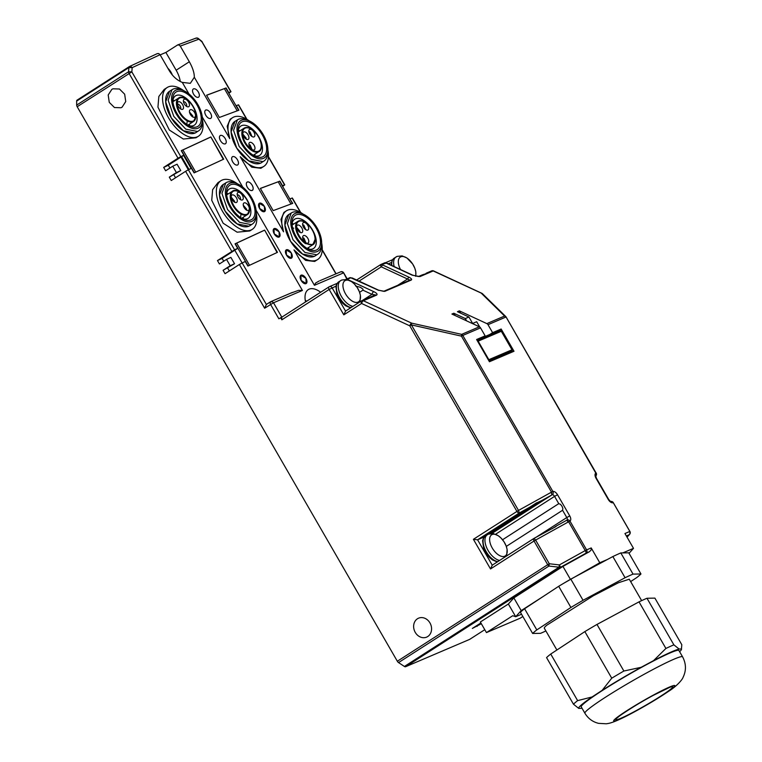 <?xml version="1.0" encoding="UTF-8"?>
<svg xmlns="http://www.w3.org/2000/svg" width="762" height="762" viewBox="0 0 762 762"><rect width="100%" height="100%" fill="white"/><g stroke="black" fill="none" stroke-linecap="round" stroke-linejoin="round"><path stroke-width="1.14" d="M620.811 552.936L628.745 552.812L640.966 573.986L633.041 574.11L620.811 552.936A64.246 4.848 150 0 0 612.858 556.555L625.078 577.729L583.044 600.294L570.814 579.12L612.858 556.555M630.65 581.587L636.794 577.539A64.246 4.848 150 0 0 639.204 575.596A64.246 4.848 150 0 0 640.966 573.986M524.58 608.733L558.689 586.292L570.909 607.466L536.8 629.907L524.58 608.733A64.246 4.848 150 0 0 522.17 610.686A64.246 4.848 150 0 0 520.408 612.286L532.628 633.46L540.563 633.336A64.246 4.848 150 0 0 545.897 630.955M550.736 654.053L584.854 631.603L611.743 678.19L602.171 690.334L592.093 696.963L577.634 700.63L550.736 654.053A64.246 4.848 150 0 0 548.335 655.996A64.246 4.848 150 0 0 546.564 657.606L573.462 704.193L578.701 708.374L581.044 708.346A59.341 4.477 -30 0 0 581.93 708.088M641.128 667.312L623.878 671.027L596.979 624.44L639.013 601.866L665.912 648.452L653.548 660.635L641.128 667.312A59.341 4.477 -30 0 0 602.171 690.334M679.113 649.034L673.875 644.842L646.976 598.256L654.901 598.122L681.799 644.709L681.457 648.995L679.113 649.034A59.341 4.477 -30 0 0 653.548 660.635M681.485 649.395L681.457 648.995A59.341 4.477 -30 0 1 681.485 649.395A59.341 4.477 -30 0 1 679.618 651.691M682.59 656.834L678.923 650.491A56.398 4.258 150 0 0 637.423 669.627A56.398 4.258 150 0 0 584.073 703.383A56.398 4.258 150 0 0 581.235 706.888L584.902 713.232A56.398 4.258 150 0 1 587.74 709.736A56.398 4.258 150 0 1 650.291 670.941A56.398 4.258 150 0 1 682.59 656.834C686.2 663.712 686.372 670.522 683.095 677.275C682.257 679.942 676.304 686.533 668.617 691.315C658.52 698.144 646.767 705.193 633.365 712.441C613.772 722.986 609 723.433 606.266 723.776L598.637 723.367C592.703 721.928 588.121 718.547 584.902 713.232M665.912 648.452A64.246 4.848 -30 0 1 673.875 644.842M611.743 678.19A64.246 4.848 -30 0 1 623.878 671.027M578.701 708.374A59.341 4.477 -30 0 1 581.673 704.669A59.341 4.477 -30 0 1 592.093 696.963M573.462 704.193A64.246 4.848 -30 0 1 575.224 702.583A64.246 4.848 -30 0 1 577.634 700.63M646.976 598.256A64.246 4.848 150 0 0 639.013 601.866M596.979 624.44A64.246 4.848 150 0 0 584.854 631.603M641.642 600.627L629.269 579.206L618.43 582.749L593.188 595.846L546.792 625.202A49.044 3.705 150 0 0 544.325 628.25L556.889 650.005M633.041 574.11A64.246 4.848 150 0 0 625.078 577.729M583.044 600.294A64.246 4.848 150 0 0 570.909 607.466M536.8 629.907A64.246 4.848 150 0 0 534.391 631.86A64.246 4.848 150 0 0 532.628 633.46M570.814 579.12A64.246 4.848 150 0 0 564.147 583.035A64.246 4.848 150 0 0 558.689 586.292M226.524 259.404L230.876 257.385L234.544 263.738L223.095 270.31L230.191 265.748L226.524 259.404L219.427 263.957L217.465 260.566L234.572 249.812L188.366 169.764L191.462 168.326L194.091 172.879L223.676 159.172L210.836 136.941L181.261 150.647L183.89 155.2L180.785 156.639L131.836 71.866L128.559 71.771A2.448 1.295 57.3 0 0 128.692 72.571A2.448 1.295 57.3 0 0 129.064 73.419L178.013 158.191L180.785 156.639M229.333 270.948L227.705 268.119M223.714 261.204L222.085 258.385M234.782 250.231L242.125 262.957L234.782 250.231M306.629 301.247L305.257 300.266M481.327 623.707L472.335 628.44L480.889 622.954M477.145 626.383L476.717 625.631M281.769 317.202L278.873 318.811L270.558 304.419L270.043 302.771L270.796 301.647A2.448 2.448 0 0 0 270.434 301.838L266.252 304.524M264.633 308.219L239.382 264.49L242.154 262.938L266.376 304.457L264.633 308.219L273.51 302.781L272.129 301.609L270.129 302.238M346.805 278.997L343.672 272.939L341.957 271.805L340.624 271.844L320.03 280.654M234.544 263.738L230.191 265.748M242.154 262.938L245.259 261.499L247.888 266.052L277.463 252.346L264.633 230.114L235.048 243.821L237.677 248.374L221.818 258.556L217.465 260.566M239.382 264.49L225.047 273.701L223.095 270.31M345.538 311.087L332.099 287.807A2.448 2.076 66.9 0 0 329.127 286.807A2.448 1.295 57.3 0 0 329.022 286.864L281.721 317.23L281.845 319.811L280.626 317.687M427.73 636.546A10.297 8.706 -113.1 0 0 430.301 623.564A10.297 8.706 -113.1 0 0 418.557 618.182A10.297 8.706 -113.1 0 0 417.462 618.754A10.297 8.706 -113.1 0 0 414.899 631.727A10.297 8.706 -113.1 0 0 426.644 637.118A10.297 8.706 -113.1 0 0 427.73 636.546M264.633 230.114L277.082 252.527M237.677 248.374L234.572 249.812M231.8 251.365L185.595 171.326L188.366 169.764L180.985 157.058L188.338 169.783M305.562 301.923A20.593 10.887 -122.7 0 1 308.296 289.598A20.593 10.887 -122.7 0 1 309.153 289.15A20.593 10.887 -122.7 0 1 320.64 292.246M469.821 639.27A2.448 1.295 -122.7 0 1 469.725 639.347A2.448 1.295 -122.7 0 1 469.63 639.394L405.613 666.721A2.448 1.295 -122.7 0 1 405.06 666.75A2.448 1.295 -122.7 0 1 404.403 666.464L398.545 662.588A2.448 1.295 -122.7 0 1 397.888 662.016A2.448 1.295 -122.7 0 1 397.335 661.245L77.181 106.728L131.836 71.866L132.178 67.637L130.854 66.446L129.397 66.561A2.448 1.295 57.3 0 0 129.292 66.618A2.448 1.295 57.3 0 0 129.026 66.923A2.448 1.295 57.3 0 0 128.902 67.551L132.178 67.637L160.058 54.721L169.107 70.39C172.612 76.257 177.013 80.258 182.289 82.401L188.957 93.945M522.837 616.496L520.189 618.201L486.451 632.593L480.346 622.011L508.368 604.018L513.855 597.903L562.937 566.395L589.474 551.678L591.207 549.897L591.207 547.926L586.607 549.888L569.966 521.075A4.905 2.591 57.3 0 0 569.747 515.912L557.517 494.738A4.905 2.591 57.3 0 0 552.869 491.461L462.791 335.442L480.536 327.87A2.448 2.076 -113.1 0 0 479.384 326.793L451.904 314.049L453.828 313.23L465.306 318.554L468.916 317.011L457.438 311.687L459.372 310.867L486.851 323.612A2.448 2.076 66.9 0 1 488.004 324.688L492.614 332.67L501.158 329.022L513.998 351.263L489.433 361.74L476.602 339.509L485.146 335.861L480.536 327.87M290.865 293.113L298.513 290.351L302.4 290.446L256.08 210.217M256.242 212.903A28.937 15.288 -122.7 0 1 252.222 229.391A28.937 15.288 -122.7 0 1 228.571 219.742A28.937 15.288 -122.7 0 1 220.961 180.699A28.937 15.288 -122.7 0 1 237.62 183.909M220.961 180.699L217.999 182.604L212.636 189.652L211.731 200.311L223.152 223.218L237.125 232.191L249.774 230.962L252.222 229.391M282.607 186.404L284.778 184.88L282.512 185.69L279.883 181.137L260.347 188.395L273.187 210.626L292.722 203.368L289.855 198.968M290.093 198.815L292.141 198.053L300.371 212.312M321.659 243.049A28.937 15.288 -122.7 0 1 317.64 259.537A28.937 15.288 -122.7 0 1 293.989 249.879L314.439 285.312L315.573 283.064L319.078 281.035M293.989 249.879L305.6 260.375L314.677 261.442L317.64 259.537M286.379 210.836L283.931 212.407L280.978 219.475L283.55 231.8A28.937 15.288 -122.7 0 1 286.379 210.836A28.937 15.288 -122.7 0 1 303.038 214.055M202.149 41.977L230.991 91.716L228.819 93.231M129.197 66.685L77.133 100.108A2.448 1.295 57.3 0 0 77.038 100.165A2.448 1.295 57.3 0 0 76.771 100.47A2.448 1.295 57.3 0 0 76.648 101.098L76.667 105.08A2.448 1.295 57.3 0 0 76.81 105.88A2.448 1.295 57.3 0 0 77.181 106.728M185.595 171.326L171.26 180.527L169.297 177.136L176.403 172.583L172.736 166.23L165.63 170.783L163.678 167.402L178.013 158.191M111.824 89.383L112.919 88.802L119.463 89.011L124.663 94.193L125.73 101.565L122.101 107.166L121.006 107.747L114.462 107.537L109.261 102.356L108.194 94.983L111.824 89.383M202.292 117.043L242.745 187.119M183.833 90.745A28.937 15.288 57.3 0 0 167.164 87.525L164.201 89.43L158.839 96.479L157.944 107.147L169.364 130.045L183.328 139.027L195.986 137.798L198.434 136.227A28.937 15.288 57.3 0 0 202.444 119.739M283.55 231.8L240.201 156.715A28.937 15.288 57.3 0 0 263.852 166.364A28.937 15.288 57.3 0 0 267.862 149.876M249.25 120.882A28.937 15.288 57.3 0 0 232.591 117.672A28.937 15.288 57.3 0 0 229.753 138.627L194.329 77.257L190.329 83.325L182.289 82.401M167.164 87.525A28.937 15.288 57.3 0 0 174.784 126.568A28.937 15.288 57.3 0 0 198.434 136.227M237.573 183.89L235.468 182.966A24.517 12.954 57.3 0 0 226.819 182.299L223.342 184.414L219.485 194.967L225.114 211.122L237.106 223.895L248.822 226.219A24.536 12.964 57.3 0 1 225.104 211.122A24.536 12.964 57.3 0 1 223.333 184.394L223.333 184.394A24.536 12.964 57.3 0 1 223.752 184.147A24.536 12.964 57.3 0 0 223.333 184.394A24.536 12.964 57.3 0 0 225.104 211.122A24.536 12.964 57.3 0 0 248.822 226.238A24.536 12.964 57.3 0 0 249.85 225.695A24.536 12.964 57.3 0 0 250.241 225.419A24.536 12.964 57.3 0 1 249.85 225.695L252.289 224.104A24.517 12.954 57.3 0 0 256.203 215.265L256.232 212.96A22.069 11.659 -122.7 0 1 251.803 221.399A22.069 11.659 -122.7 0 1 229.962 206.969A22.069 11.659 -122.7 0 1 229.791 183.29A22.069 11.659 -122.7 0 1 237.573 183.89A22.069 11.659 -122.7 0 1 256.232 212.96M249.203 120.863L247.088 119.939A24.517 12.954 57.3 0 0 238.449 119.272L234.972 121.387L231.105 131.94L236.734 148.095L248.736 160.868L260.442 163.192A24.536 12.964 57.3 0 1 236.725 148.095A24.536 12.964 57.3 0 1 234.963 121.368A24.536 12.964 57.3 0 1 235.382 121.12A24.536 12.964 57.3 0 0 234.963 121.368A24.536 12.964 57.3 0 0 236.725 148.095A24.536 12.964 57.3 0 0 260.452 163.211A24.536 12.964 57.3 0 0 261.48 162.668A24.536 12.964 57.3 0 0 261.871 162.392A24.536 12.964 57.3 0 1 261.48 162.668A24.536 12.964 57.3 0 1 260.452 163.211L263.919 161.077A24.517 12.954 57.3 0 0 267.824 152.238L267.862 149.933A22.069 11.659 -122.7 0 1 263.423 158.372A22.069 11.659 -122.7 0 1 241.592 143.942A22.069 11.659 -122.7 0 1 241.421 120.263A22.069 11.659 -122.7 0 1 249.203 120.863A22.069 11.659 -122.7 0 1 267.862 149.933M210.617 118.472C209.017 118.853 207.397 117.777 205.769 115.272C204.426 112.633 204.416 110.881 205.73 110.004C207.34 109.633 208.95 110.7 210.579 113.214C211.922 115.843 211.941 117.596 210.617 118.472C208.969 118.815 207.35 117.748 205.769 115.272C204.426 112.681 204.416 110.928 205.73 110.004C207.378 109.661 208.998 110.728 210.579 113.214C211.922 115.795 211.931 117.548 210.617 118.472L210.617 118.472M198.396 97.298C196.786 97.669 195.167 96.603 193.538 94.097C192.195 91.459 192.186 89.706 193.5 88.83C195.11 88.459 196.729 89.525 198.358 92.04C199.701 94.669 199.711 96.422 198.396 97.298C196.739 97.641 195.129 96.574 193.538 94.097C192.205 91.507 192.186 89.754 193.5 88.83C195.158 88.487 196.777 89.554 198.358 92.04C199.701 94.621 199.711 96.374 198.396 97.298L198.396 97.298M237.515 165.059C235.906 165.43 234.286 164.363 232.667 161.858C231.324 159.22 231.305 157.467 232.629 156.591C234.229 156.22 235.849 157.286 237.477 159.801C238.82 162.43 238.83 164.182 237.515 165.059C235.868 165.402 234.248 164.335 232.667 161.858C231.324 159.268 231.305 157.515 232.629 156.591C234.277 156.248 235.896 157.315 237.477 159.801C238.82 162.382 238.83 164.135 237.515 165.059L237.515 165.059M225.285 143.885C223.685 144.256 222.066 143.189 220.437 140.675C219.094 138.046 219.085 136.293 220.399 135.417C222.009 135.045 223.628 136.112 225.257 138.627C226.6 141.256 226.609 143.008 225.285 143.885C223.637 144.228 222.018 143.161 220.437 140.675C219.094 138.093 219.085 136.341 220.399 135.417C222.047 135.074 223.666 136.141 225.257 138.627C226.59 141.208 226.609 142.961 225.285 143.885L225.285 143.885M252.184 190.471C253.498 189.548 253.489 187.795 252.146 185.204C250.565 182.728 248.945 181.661 247.298 182.004C245.983 182.928 245.993 184.68 247.336 187.261A4.905 2.591 57.3 0 0 252.184 190.471A4.905 2.591 57.3 0 0 252.393 190.367A4.905 2.591 57.3 0 0 252.146 185.204A4.905 2.591 57.3 0 0 247.298 182.004A4.905 2.591 57.3 0 0 247.088 182.108A4.905 2.591 57.3 0 0 247.336 187.261C248.917 189.748 250.536 190.814 252.184 190.471L252.393 190.367M183.785 90.716L181.67 89.792A24.517 12.954 57.3 0 0 173.031 89.125L169.555 91.24L165.687 101.803L171.317 117.948L183.318 130.731L195.024 133.045A24.536 12.964 57.3 0 1 171.307 117.958A24.536 12.964 57.3 0 1 169.545 91.23A24.536 12.964 57.3 0 1 169.955 90.983A24.536 12.964 57.3 0 0 169.545 91.23A24.536 12.964 57.3 0 0 171.307 117.958A24.536 12.964 57.3 0 0 195.034 133.064A24.536 12.964 57.3 0 0 196.053 132.521A24.536 12.964 57.3 0 0 196.453 132.245A24.536 12.964 57.3 0 1 196.053 132.521A24.536 12.964 57.3 0 1 195.034 133.064L198.501 130.931A24.517 12.954 57.3 0 0 202.406 122.091L202.444 119.786A22.069 11.659 -122.7 0 1 198.006 128.235A22.069 11.659 -122.7 0 1 176.174 113.805A22.069 11.659 -122.7 0 1 176.003 90.116A22.069 11.659 -122.7 0 1 183.785 90.716A22.069 11.659 -122.7 0 1 202.444 119.786M302.99 214.036L300.885 213.103A24.517 12.954 57.3 0 0 292.237 212.436L288.76 214.551L284.902 225.114L290.532 241.259L302.524 254.041L314.239 256.365A24.536 12.964 57.3 0 1 290.522 241.268A24.536 12.964 57.3 0 1 288.75 214.541L288.75 214.541A24.536 12.964 57.3 0 1 289.169 214.293A24.536 12.964 57.3 0 0 288.75 214.541A24.536 12.964 57.3 0 0 290.522 241.268A24.536 12.964 57.3 0 0 314.249 256.375A24.536 12.964 57.3 0 0 315.268 255.832A24.536 12.964 57.3 0 0 315.668 255.565A24.536 12.964 57.3 0 1 315.268 255.832L317.706 254.251A24.517 12.954 57.3 0 0 321.621 245.402L321.659 243.097A22.069 11.659 -122.7 0 1 317.221 251.546A22.069 11.659 -122.7 0 1 295.38 237.115A22.069 11.659 -122.7 0 1 295.208 213.427A22.069 11.659 -122.7 0 1 302.99 214.036A22.069 11.659 -122.7 0 1 321.659 243.097M301.123 280.435A4.905 2.591 57.3 0 0 305.981 283.645A4.905 2.591 57.3 0 0 306.181 283.531A4.905 2.591 57.3 0 0 305.943 278.378A4.905 2.591 57.3 0 0 301.085 275.168A4.905 2.591 57.3 0 0 300.885 275.282A4.905 2.591 57.3 0 0 301.123 280.435L300.885 275.282L305.943 278.378L306.181 283.531L301.123 280.435M286.455 255.022A4.905 2.591 57.3 0 0 291.303 258.232A4.905 2.591 57.3 0 0 291.513 258.127A4.905 2.591 57.3 0 0 291.274 252.965A4.905 2.591 57.3 0 0 286.417 249.765A4.905 2.591 57.3 0 0 286.217 249.869A4.905 2.591 57.3 0 0 286.455 255.022L286.217 249.869L291.274 252.965L291.513 258.127L286.455 255.022M274.225 233.848A4.905 2.591 57.3 0 0 279.082 237.058A4.905 2.591 57.3 0 0 279.283 236.944A4.905 2.591 57.3 0 0 279.044 231.791A4.905 2.591 57.3 0 0 274.196 228.59A4.905 2.591 57.3 0 0 273.987 228.695A4.905 2.591 57.3 0 0 274.225 233.848L273.987 228.695L279.044 231.791L279.283 236.944L274.225 233.848M259.556 208.436A4.905 2.591 57.3 0 0 264.414 211.645A4.905 2.591 57.3 0 0 264.614 211.541A4.905 2.591 57.3 0 0 264.376 206.388A4.905 2.591 57.3 0 0 259.518 203.178A4.905 2.591 57.3 0 0 259.318 203.283A4.905 2.591 57.3 0 0 259.556 208.436L259.318 203.283L264.376 206.388L264.614 211.541L259.556 208.436M230.991 91.716L228.724 92.516L226.095 87.963L206.559 95.221L219.389 117.453L238.925 110.195L236.306 105.642L238.354 104.88L246.583 119.139M194.329 77.257C194.339 72.857 192.672 67.694 189.328 61.76L180.28 46.091L198.691 39.253L198.063 38.376L201.997 41.92L230.772 91.754M232.591 117.672L230.134 119.243L227.19 126.301L229.753 138.627M240.201 156.715L251.812 167.202L260.88 168.269L263.852 166.364M172.355 75.009A10.297 5.439 57.3 0 0 167.85 68.218M172.736 166.23L177.079 164.211L180.746 170.564L169.297 177.136M175.546 177.775L173.917 174.955M169.926 168.031L168.297 165.211M77.038 100.165L129.292 66.618A2.448 2.448 0 0 1 129.588 66.456L129.397 66.561M180.261 81.486A20.593 10.887 57.3 0 0 176.155 70.218L165.887 52.435L177.641 44.939L195.939 38.138A2.448 2.448 0 0 1 198.33 38.529L201.635 41.196A2.448 2.448 0 0 1 202.216 41.881L201.368 41.053L201.997 41.92M160.153 54.883L165.887 52.435M195.567 38.319L197.272 38.1L198.691 39.253M180.746 170.564L176.403 172.583M183.89 155.2L168.031 165.383L163.678 167.402M210.836 136.941L223.295 159.353M160.058 54.721L158.677 53.559L157.286 53.626M177.289 45.11L178.899 44.929L180.28 46.091M359.045 281.121L381.286 266.843L382.553 264.947L381.467 264.29L380.476 265.386L381.286 266.843L409.937 280.121A1.715 1.448 -113.1 0 1 410.118 280.025L383.648 291.322L378.523 290.151A1.715 0.667 -65.1 0 1 378.695 290.37M380.848 264.481L380.476 265.386L381.467 264.29L380.848 264.481M486.451 632.593L512.731 615.725L515.703 616.715L521.189 610.61L543.411 596.341M508.368 604.018L515.703 616.715L521.532 614.229M386.267 263.1L382.124 264.424M433.854 271.234A2.448 0.953 114.9 0 0 433.607 270.929A2.448 0.953 114.9 0 0 433.178 270.948L482.356 293.618M482.022 293.437A2.448 0.953 114.9 0 0 481.86 293.303A2.448 0.953 114.9 0 0 481.432 293.332L504.596 316.04A2.448 1.905 -45.6 0 1 505.52 316.335A2.448 1.905 -45.6 0 1 505.711 316.487A2.448 1.905 -45.6 0 1 506.054 317.002L506.101 317.059M626.335 535.943L629.021 534.8A2.448 2.381 41.9 0 0 630.145 533.362M626.993 537.067L629.021 534.8A2.448 2.076 -113.1 0 0 629.555 531.562L624.945 533.524L633.498 548.345L629.041 553.326M513.855 597.903L521.189 610.61M564.147 583.035L599.77 562.747L591.207 547.926M562.937 566.395L570.271 579.101M405.613 666.721L560.222 567.461A2.448 1.295 -122.7 0 1 559.67 567.5A2.448 1.295 -122.7 0 1 559.013 567.204L548.926 566.052L549.297 563.756L559.384 564.918A2.448 0.552 -119 0 1 560.137 566.537A2.448 0.552 -119 0 1 560.222 567.461L586.073 553.136A2.448 0.552 -119 0 0 585.988 552.212A2.448 0.552 -119 0 0 585.235 550.583L559.384 564.918L559.013 567.204L404.403 666.464M533.819 538.515L492.138 565.252L533.905 538.439A2.448 1.295 -122.7 0 1 534.01 538.391L535.619 540.077L568.138 522.046L566.899 520.132L568.604 521.77L585.235 550.583L586.607 549.888A2.448 2.076 -113.1 0 1 586.073 553.136L589.474 551.678M492.252 565.194L490.518 568.957L534.029 541.02L547.707 564.709L397.335 661.245M490.518 568.957L473.402 539.306L477.583 539.791L482.927 537.505L536.629 502.777M361.34 300.961L345.548 311.096L343.814 314.849L361.55 303.467A2.448 1.295 -122.7 0 1 361.036 301.819A2.448 1.295 -122.7 0 1 361.426 300.885A2.448 1.295 -122.7 0 1 361.531 300.838A2.448 2.076 66.9 0 1 363.36 300.752A2.448 0.953 -65.1 0 0 362.331 301.762A2.448 0.953 -65.1 0 0 361.55 303.467L409.804 325.841A2.448 0.953 -65.1 0 1 410.575 324.136A2.448 0.953 -65.1 0 1 411.604 323.126L363.36 300.752L376.599 295.104C377.704 294.265 376.752 293.113 373.761 291.636A2.448 0.953 114.9 0 0 372.732 292.646A2.448 0.953 114.9 0 0 371.951 294.351L376.599 295.104M345.548 311.096L361.426 300.885A2.448 2.448 0 0 1 361.788 300.695L367.179 298.399M345.881 279.406L346.834 279.549M349.548 277.844A1.715 1.448 66.9 0 1 349.729 277.749L352.273 277.978L378.523 290.151A1.715 0.667 -65.1 0 0 378.219 290.17L350.825 277.787L347.215 279.33L373.761 291.636M378.219 290.17L384.734 291.37L411.213 280.064C412.185 279.406 411.385 278.425 408.803 277.12L407.537 279.016L397.735 285.302M412.28 275.196A2.448 0.953 -65.1 0 1 412.709 275.168L386.124 262.842L384.639 262.842A1.715 1.448 -113.1 0 1 385.734 262.88L412.28 275.196L419.938 276.596L433.178 270.948A2.448 2.076 66.9 0 0 431.616 270.891L426.225 273.196M419.938 276.596A2.448 2.076 -113.1 0 0 418.433 276.52L412.709 275.177A2.448 0.953 -65.1 0 1 412.747 275.196M424.796 274.091L423.215 274.539M599.77 562.747L607.343 559.518M622.821 552.907L633.498 548.345M534.01 538.391L534.648 538.705M473.402 539.306L518.503 510.426L519.341 512.978L532.457 505.701M492.242 565.185L477.583 539.791L519.341 512.978A2.448 1.295 57.3 0 1 518.131 512.721A2.448 1.295 57.3 0 1 516.912 511.378L409.804 325.841L411.394 324.898L411.604 323.126L461.648 334.366L461.429 336.137L551.507 492.157L551.85 494.957A2.448 0.552 -119 0 0 551.774 494.033A2.448 0.552 -119 0 0 551.021 492.404L518.503 510.426L411.394 324.898L461.429 336.137L462.791 335.442A2.448 2.076 -113.1 0 0 461.648 334.366L479.384 326.793M355.797 286.141L360.416 287.303L363.017 289.189L362.922 290.17L359.597 292.303M476.879 339.995L485.146 335.861M455.181 315.573L453.828 313.23M466.658 320.897L465.306 318.554M472.64 323.45L468.916 317.011M460.724 313.211L459.372 310.867M472.392 323.555L476.679 321.716L479.727 326.984M492.614 332.67L489.804 334.47L498.358 330.822L498.7 331.432M426.291 273.339L425.425 273.863M370.999 296.818L367.836 298.171M370.913 296.98L370.046 297.504M501.158 329.022L498.358 330.822M557.517 494.738L554.565 496.376L558.765 503.653L560.499 504.32L561.965 506.187L562.851 508.387L562.585 510.273L506.301 546.402M567.157 520.675L566.899 520.132A2.448 2.448 0 0 1 566.918 520.122A2.448 1.295 57.3 0 0 567.299 519.198A2.448 1.295 57.3 0 0 566.785 517.55L536.458 537.019M556.346 526.161L554.993 527.123M555.565 526.742L534.086 538.353A2.448 2.448 0 0 0 533.905 538.439A2.448 1.295 -122.7 0 0 533.514 539.372A2.448 1.295 -122.7 0 0 534.029 541.02L535.619 540.077L549.297 563.756L547.707 564.709A2.448 1.295 -122.7 0 0 548.269 565.48A2.448 1.295 -122.7 0 0 548.926 566.052L398.545 662.588M534.048 538.363L547.126 531.114M556.365 525.999L551.993 528.799M558.765 503.653L502.549 539.753M535.867 503.282L541.696 500.586L490.29 533.581M370.637 296.951L369.418 297.732M489.804 334.47L482.346 337.661M248.936 144.694A2.943 1.553 -122.7 0 1 250.174 145.056L252.032 149.514M242.888 134.207L246.202 138.17A2.943 1.553 -122.7 0 1 245.983 139.036M248.841 131.664A2.943 1.553 -122.7 0 1 250.088 132.036L251.946 136.493M251.965 149.476A4.362 2.305 57.3 0 0 253.441 150.038A4.362 2.305 57.3 0 0 254.889 147.285A4.362 2.305 57.3 0 0 251.917 142.856A4.362 2.305 57.3 0 0 249.05 143.189A4.362 2.305 57.3 0 0 251.965 149.476M242.84 133.674A4.362 2.305 57.3 0 0 247.393 139.56A4.362 2.305 57.3 0 0 248.945 137.703A4.362 2.305 57.3 0 0 246.364 132.75A4.362 2.305 57.3 0 0 243.002 132.712A4.362 2.305 57.3 0 0 242.84 133.674M251.879 136.446A4.362 2.305 57.3 0 0 253.355 137.017A4.362 2.305 57.3 0 0 254.794 134.264A4.362 2.305 57.3 0 0 251.831 129.835A4.362 2.305 57.3 0 0 248.955 130.169A4.362 2.305 57.3 0 0 251.879 136.446M231.257 197.234L234.572 201.197A2.943 1.553 -122.7 0 1 234.353 202.063M237.22 194.691L238.458 195.062A2.943 1.553 -122.7 0 1 240.316 199.52M243.269 205.178L246.583 209.14A2.943 1.553 -122.7 0 1 246.364 209.998M231.219 196.701A4.362 2.305 57.3 0 0 235.763 202.587A4.362 2.305 57.3 0 0 237.315 200.73A4.362 2.305 57.3 0 0 234.744 195.786A4.362 2.305 57.3 0 0 231.372 195.739A4.362 2.305 57.3 0 0 231.219 196.701M240.201 192.862A4.362 2.305 57.3 0 0 237.334 193.196A4.362 2.305 57.3 0 0 240.249 199.482A4.362 2.305 57.3 0 0 241.725 200.044A4.362 2.305 57.3 0 0 243.173 197.291A4.362 2.305 57.3 0 0 240.201 192.862M243.23 204.635A4.362 2.305 57.3 0 0 247.774 210.522A4.362 2.305 57.3 0 0 249.326 208.664A4.362 2.305 57.3 0 0 246.755 203.721A4.362 2.305 57.3 0 0 243.383 203.673A4.362 2.305 57.3 0 0 243.23 204.635M302.724 237.858A2.943 1.553 -122.7 0 1 303.971 238.23L305.829 242.687M296.675 227.381L299.99 231.343A2.943 1.553 -122.7 0 1 299.771 232.21M302.638 224.838A2.943 1.553 -122.7 0 1 303.876 225.209L305.733 229.667M305.762 242.649A4.362 2.305 57.3 0 0 307.238 243.211A4.362 2.305 57.3 0 0 308.686 240.459A4.362 2.305 57.3 0 0 305.714 236.03A4.362 2.305 57.3 0 0 302.838 236.363A4.362 2.305 57.3 0 0 305.762 242.649M296.637 226.838A4.362 2.305 57.3 0 0 301.19 232.724A4.362 2.305 57.3 0 0 302.733 230.876A4.362 2.305 57.3 0 0 300.161 225.923A4.362 2.305 57.3 0 0 296.789 225.885A4.362 2.305 57.3 0 0 296.637 226.838M305.667 229.619A4.362 2.305 57.3 0 0 307.143 230.181A4.362 2.305 57.3 0 0 308.591 227.438A4.362 2.305 57.3 0 0 305.619 223.009A4.362 2.305 57.3 0 0 302.752 223.342A4.362 2.305 57.3 0 0 305.667 229.619M177.47 104.07A2.943 1.553 -122.7 0 1 179.622 105.27A2.943 1.553 -122.7 0 1 180.785 108.033L180.565 108.89M183.423 101.527L184.661 101.889A2.943 1.553 -122.7 0 1 186.519 106.347M189.471 112.004L192.796 115.967A2.943 1.553 -122.7 0 1 192.576 116.834M177.422 103.527A4.362 2.305 57.3 0 0 181.975 109.414A4.362 2.305 57.3 0 0 183.528 107.556A4.362 2.305 57.3 0 0 180.946 102.613A4.362 2.305 57.3 0 0 177.584 102.565A4.362 2.305 57.3 0 0 177.422 103.527M186.414 99.698A4.362 2.305 57.3 0 0 183.537 100.022A4.362 2.305 57.3 0 0 186.452 106.309A4.362 2.305 57.3 0 0 187.938 106.871A4.362 2.305 57.3 0 0 189.376 104.127A4.362 2.305 57.3 0 0 186.414 99.698M189.433 111.471A4.362 2.305 57.3 0 0 193.986 117.348A4.362 2.305 57.3 0 0 195.529 115.5A4.362 2.305 57.3 0 0 192.957 110.547A4.362 2.305 57.3 0 0 189.586 110.509A4.362 2.305 57.3 0 0 189.433 111.471M248.822 226.238A24.536 12.964 57.3 0 0 249.85 225.695L248.822 226.219M225.8 182.832L221.933 193.396L227.562 209.55L239.554 222.323L251.27 224.647A24.517 12.954 57.3 0 0 252.289 224.104M230.648 184.766A20.355 10.754 57.3 0 0 226.562 192.557A20.355 10.754 57.3 0 0 243.764 219.37A20.355 10.754 57.3 0 0 250.946 219.923A20.355 10.754 57.3 0 0 250.784 198.082A20.355 10.754 57.3 0 0 230.648 184.766M242.44 218.713A17.412 9.201 57.3 0 0 247.374 218.732A17.412 9.201 57.3 0 0 248.098 218.342A17.412 9.201 57.3 0 0 246.85 199.377A17.412 9.201 57.3 0 0 230.01 188.662A17.412 9.201 57.3 0 0 229.286 189.043A17.412 9.201 57.3 0 0 226.6 194.034M243.145 218.913A17.412 9.201 57.3 0 0 243.335 217.208M228.333 193.853A17.412 9.201 57.3 0 0 226.714 193.31M240.535 217.541A13.878 7.334 57.3 0 0 240.868 214.951M172.002 89.668L168.145 100.232L173.774 116.376L185.766 129.159L197.482 131.474A24.517 12.954 57.3 0 0 198.501 130.931M176.86 91.602A20.355 10.754 57.3 0 0 172.764 99.384A20.355 10.754 57.3 0 0 189.976 126.197A20.355 10.754 57.3 0 0 197.148 126.749A20.355 10.754 57.3 0 0 196.996 104.908A20.355 10.754 57.3 0 0 176.86 91.602M188.652 125.54A17.412 9.201 57.3 0 0 193.586 125.559A17.412 9.201 57.3 0 0 194.31 125.178A17.412 9.201 57.3 0 0 193.053 106.213A17.412 9.201 57.3 0 0 176.222 95.488A17.412 9.201 57.3 0 0 175.498 95.879A17.412 9.201 57.3 0 0 172.803 100.87M189.357 125.74A17.412 9.201 57.3 0 0 189.538 124.044M174.546 100.679A17.412 9.201 57.3 0 0 172.917 100.146M186.747 124.368A13.878 7.334 57.3 0 0 187.081 121.777M237.42 119.805L233.563 130.369L239.192 146.514L251.184 159.296L262.9 161.62A24.517 12.954 57.3 0 0 263.919 161.077M242.278 121.739A20.355 10.754 57.3 0 0 238.182 129.53A20.355 10.754 57.3 0 0 255.394 156.343A20.355 10.754 57.3 0 0 262.566 156.896A20.355 10.754 57.3 0 0 262.414 135.055A20.355 10.754 57.3 0 0 242.278 121.739M254.07 155.686A17.412 9.201 57.3 0 0 259.004 155.705A17.412 9.201 57.3 0 0 259.728 155.315A17.412 9.201 57.3 0 0 258.47 136.35A17.412 9.201 57.3 0 0 241.64 125.635A17.412 9.201 57.3 0 0 240.916 126.016A17.412 9.201 57.3 0 0 238.23 131.007M254.775 155.886A17.412 9.201 57.3 0 0 254.965 154.181M239.963 130.826A17.412 9.201 57.3 0 0 238.335 130.283M314.249 256.375A24.536 12.964 57.3 0 0 315.268 255.832L314.239 256.365M291.217 212.979L287.35 223.542L292.979 239.687L304.981 252.47L316.687 254.784A24.517 12.954 57.3 0 0 317.706 254.251M296.066 214.913A20.355 10.754 57.3 0 0 291.979 222.704A20.355 10.754 57.3 0 0 309.191 249.507A20.355 10.754 57.3 0 0 316.363 250.06A20.355 10.754 57.3 0 0 316.211 228.219A20.355 10.754 57.3 0 0 296.066 214.913M307.858 248.86A17.412 9.201 57.3 0 0 312.791 248.869A17.412 9.201 57.3 0 0 313.515 248.488A17.412 9.201 57.3 0 0 312.268 229.524A17.412 9.201 57.3 0 0 295.437 218.808A17.412 9.201 57.3 0 0 294.703 219.189A17.412 9.201 57.3 0 0 292.017 224.18M308.562 249.06A17.412 9.201 57.3 0 0 308.753 247.355M293.761 223.99A17.412 9.201 57.3 0 0 292.132 223.457M293.722 228.238A13.878 7.334 57.3 0 0 292.56 227.733M206.607 95.298L225.838 88.078L238.668 110.299M224.419 88.678L237.211 110.833M181.28 150.685L210.483 137.17M195.71 172.136L182.899 149.952M189.005 169.469L181.613 156.658M183.566 155.4L191.119 168.488M183.804 155.257L191.376 168.373M181.48 150.552L194.32 172.784M260.394 188.471L279.625 181.242L292.456 203.464M278.206 181.851L290.998 204.006M235.067 243.859L264.281 230.343M249.507 265.3L236.696 243.116M235.277 243.726L248.107 265.948M477.26 340.652A0.981 0.829 66.9 0 1 478.155 341.157L501.177 331.337L501.005 330.765L477.231 340.595L500.586 330.67M488.861 360.75A0.981 0.829 -113.1 0 0 488.842 359.683L511.864 349.853L512.331 350.368L501.005 330.765M512.331 350.368L488.899 360.817M488.842 359.683L478.155 341.157M489.09 361.14L512.245 350.853M511.626 351.52L489.223 361.378M653.901 695.03A32.861 2.477 150 0 0 617.458 717.642A32.861 2.477 150 0 0 634.622 711.46A32.861 2.477 150 0 0 671.065 688.858A32.861 2.477 150 0 0 653.901 695.03M654.615 694.42A35.309 2.667 150 0 0 615.458 718.709A35.309 2.667 150 0 0 633.898 712.079A35.309 2.667 150 0 0 673.065 687.781A35.309 2.667 150 0 0 654.615 694.42M270.348 301.904L266.376 304.457M469.725 639.347L484.775 629.688L469.63 639.394M281.816 317.173L273.51 302.781L302.4 290.446M322.212 250.136L335.909 273.853M343.338 272.977L314.439 285.312M281.845 319.811L329.146 289.446L343.814 314.849M268.424 156.972L284.559 184.928M76.667 105.08L128.559 71.771L128.902 67.551L76.648 101.098M189.328 61.76L176.155 70.218M356.654 280.016L380.667 264.605M337.166 283.35L329.384 286.674A2.448 2.448 0 0 0 329.022 286.864A2.448 1.295 57.3 0 0 328.632 287.798A2.448 1.295 57.3 0 0 329.146 289.446L335.994 286.141M281.826 317.173L328.927 286.931M391.373 262.509L388.258 263.833M356.645 280.006L380.743 264.538L384.639 262.842A1.715 1.448 -113.1 0 0 384.458 262.938M345.938 279.387L346.548 279.187L345.938 279.387M345.862 279.406L349.729 277.749A1.715 1.448 66.9 0 1 350.825 277.787M384.067 291.227L384.734 291.37M411.213 280.064A1.715 1.448 -113.1 0 0 410.118 280.025M382.553 264.947L408.803 277.12M488.004 324.688L505.739 317.116A2.448 2.076 -113.1 0 0 504.596 316.04L486.851 323.612M431.349 271.034A2.448 2.076 66.9 0 1 431.616 270.891A2.448 2.448 0 0 1 433.607 270.929L481.86 293.303A2.448 2.448 0 0 1 482.546 293.78L505.711 316.487A2.448 2.448 0 0 1 506.111 317.011L596.16 473.097M629.888 531.524L613.277 502.691M506.073 317.002L595.817 473.126A4.905 2.591 57.3 0 0 596.046 478.298L608.267 499.472A4.905 2.591 57.3 0 0 612.915 502.749A2.448 2.048 -104.7 0 0 610.724 501.463M568.138 522.046L569.966 521.075A2.448 2.086 -121.8 0 0 566.909 520.132M495.557 534.257L554.565 496.376A2.448 1.295 57.3 0 0 553.345 495.033A2.448 1.295 57.3 0 0 552.24 494.738A2.448 2.048 75.3 0 0 552.869 491.461L551.021 492.404M362.922 290.17L371.951 294.351L362.607 300.342M391.163 265.176L392.068 260.49L394.135 258.185A14.954 7.906 57.3 0 0 391.858 265.5M596.141 473.021L596.189 473.031A2.448 2.448 0 0 1 595.722 476.069A2.448 2.086 58.2 0 0 595.817 473.126L596.141 473.021M562.585 510.273L566.785 517.55L569.747 515.912M556.622 525.856L566.528 520.36L556.527 525.904M541.696 500.586L551.85 494.957L491.861 533.467M497.3 561.946L492.366 559.899L489.394 557.403L486.146 553.336L483.66 548.402L482.613 540.734L483.403 538.229L485.461 535.924A14.954 7.906 57.3 0 0 485.194 549.735A14.954 7.906 57.3 0 0 497.738 561.67M350.587 307.848L345.662 305.8L342.69 303.305L339.442 299.237L336.956 294.303L335.909 286.626L336.69 284.121L338.757 281.826A14.954 7.906 57.3 0 0 338.49 295.627A14.954 7.906 57.3 0 0 351.025 307.562M396.631 256.651A14.954 7.906 57.3 0 0 396.002 256.985A14.954 7.906 57.3 0 0 394.173 266.576M487.956 534.391A14.954 7.906 57.3 0 0 487.337 534.724A14.954 7.906 57.3 0 0 487.061 548.526A14.954 7.906 57.3 0 0 499.605 560.461M341.252 280.292A14.954 7.906 57.3 0 0 340.624 280.616A14.954 7.906 57.3 0 0 340.357 294.427A14.954 7.906 57.3 0 0 352.901 306.362M415.461 276.158A12.563 6.639 57.3 0 0 413.261 265.005A12.563 6.639 57.3 0 0 400.831 256.784A12.563 6.639 57.3 0 0 400.507 269.51M504.596 542.744A12.563 6.639 57.3 0 0 492.157 534.524A12.563 6.639 57.3 0 0 492.252 548.011A12.563 6.639 57.3 0 0 504.692 556.231A12.563 6.639 57.3 0 0 504.596 542.744M357.883 288.646A12.563 6.639 57.3 0 0 345.453 280.426A12.563 6.639 57.3 0 0 345.548 293.903A12.563 6.639 57.3 0 0 357.978 302.123A12.563 6.639 57.3 0 0 357.883 288.646M249.736 128.368A13.878 7.334 57.3 0 0 244.05 128.197A13.878 7.334 57.3 0 0 242.783 138.522A13.878 7.334 57.3 0 0 251.622 150.409A13.878 7.334 57.3 0 0 259.042 151.562A13.878 7.334 57.3 0 0 261.261 146.323M251.822 129.492A13.392 7.077 57.3 0 0 242.526 133.464A13.392 7.077 57.3 0 0 251.974 149.819A13.392 7.077 57.3 0 0 261.261 145.847A13.392 7.077 57.3 0 0 251.822 129.492M238.106 191.395A13.878 7.334 57.3 0 0 232.42 191.233A13.878 7.334 57.3 0 0 230.21 196.491A13.878 7.334 57.3 0 0 236.677 210.617A13.878 7.334 57.3 0 0 247.421 214.589A13.878 7.334 57.3 0 0 249.631 209.35M230.905 196.491A13.392 7.077 57.3 0 0 240.344 212.846A13.392 7.077 57.3 0 0 249.641 208.874A13.392 7.077 57.3 0 0 240.201 192.529A13.392 7.077 57.3 0 0 230.905 196.491M303.524 221.542A13.878 7.334 57.3 0 0 297.837 221.371A13.878 7.334 57.3 0 0 296.57 231.696A13.878 7.334 57.3 0 0 305.419 243.583L312.839 244.726L315.049 239.487M305.619 222.666A13.392 7.077 57.3 0 0 296.323 226.638A13.392 7.077 57.3 0 0 305.762 242.983A13.392 7.077 57.3 0 0 315.058 239.02A13.392 7.077 57.3 0 0 305.619 222.666M184.318 98.231A13.878 7.334 57.3 0 0 178.632 98.06A13.878 7.334 57.3 0 0 176.422 103.318A13.878 7.334 57.3 0 0 182.89 117.443A13.878 7.334 57.3 0 0 193.624 121.415A13.878 7.334 57.3 0 0 195.844 116.176M195.844 115.7A13.392 7.077 57.3 0 0 186.404 99.355A13.392 7.077 57.3 0 0 177.108 103.318A13.392 7.077 57.3 0 0 186.547 119.672A13.392 7.077 57.3 0 0 195.844 115.7M618.011 717.175L617.696 717.623C617.201 717.08 637.889 703.393 653.748 695.135L669.446 687.486M347.158 278.844L343.71 272.872A2.448 2.448 0 0 0 340.624 271.844M292.332 292.456L270.796 301.647M292.36 198.015L300.742 212.531M322.231 249.755L336.099 273.777M129.588 66.456L157.277 53.626M238.573 104.842L246.955 119.358M268.443 156.581L284.778 184.88M392.535 259.718L385.572 262.69M627.059 537.181L629.622 534.324A2.448 2.448 0 0 0 629.926 531.457L613.286 502.644A2.448 2.448 0 0 0 610.714 501.463M422.558 274.758L418.367 276.549M375.028 295.046L370.846 296.828M610.543 501.501L608.638 499.367L596.417 478.193L595.732 475.917L595.37 476.326M394.135 258.185L397.145 256.375L402.145 255.899L406.975 258.013L412.652 264.004L414.804 268.224L415.785 271.672L415.862 276.263M485.461 535.924L488.48 534.114L493.471 533.638L498.31 535.753L501.044 538.067L503.987 541.744L506.139 545.963L507.111 549.412L506.663 555.936M338.757 281.826L341.767 280.016L346.767 279.54L351.596 281.645L354.34 283.959L357.283 287.645L359.426 291.856L360.407 295.304L359.959 301.828M238.306 131.893L244.05 128.197C246.002 126.968 248.574 127.34 251.746 129.311C259.918 134.236 264.462 149.171 259.042 151.562L253.298 155.248M241.678 218.275L247.421 214.589L249.774 209.093C250.231 199.673 237.277 186.823 232.42 191.233L226.676 194.92M307.096 248.422L312.839 244.726C318.249 242.335 313.706 227.409 305.533 222.485C302.362 220.504 299.799 220.132 297.837 221.371L292.094 225.057M187.881 125.101L193.624 121.415L195.986 115.929C196.434 106.499 183.48 93.65 178.632 98.06L172.888 101.746M501.072 330.86L512.264 350.253"/></g></svg>
